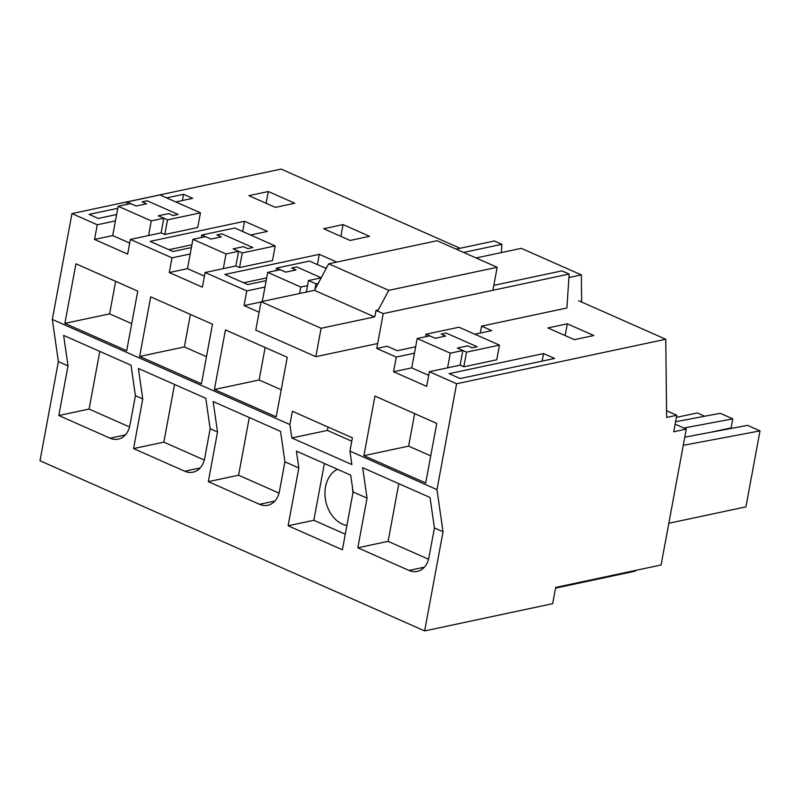 <?xml version="1.0" encoding="UTF-8"?>
<svg xmlns="http://www.w3.org/2000/svg" width="800" height="800" viewBox="0 0 800 800"><rect width="100%" height="100%" fill="white"/><g stroke="black" fill="none" stroke-linecap="round" stroke-linejoin="round"><path stroke-width="1.2" d="M148.56 235.56L151.28 220.89L118.17 206.25L112.73 235.58L94.54 239.45L127.65 254.1L130.36 239.43L172.01 257.85L169.29 272.52L202.4 287.17L205.12 272.5L246.76 290.92L244.04 305.59L259.1 312.25M129.69 243.08L112.73 235.58M118.17 206.25L130.72 203.58L136.22 206.01L146.57 203.8L142.16 201.85L147.18 200.78L178.12 214.47L173.1 215.54L168.69 213.59L158.33 215.79L163.83 218.22L151.28 220.89M130.36 239.43L161.11 232.89L163.83 218.22M299.58 293.51L300.78 287.03L267.68 272.39L262.29 301.44M291.66 267.99L296.68 266.92L321.23 277.78L296.68 266.92L291.66 267.99L296.08 269.94L291.66 267.99M326.21 268.48L309.49 261.08L276.55 268.09L285.72 272.15L296.08 269.94L285.72 272.15L280.23 269.72L267.68 272.39M300.78 287.03L307.53 285.6M223.31 268.63L226.03 253.96L192.92 239.32L187.49 268.65L169.29 272.52M204.44 276.15L187.49 268.65M192.92 239.32L205.47 236.65L210.97 239.08L221.32 236.87L216.91 234.92L221.93 233.85L252.87 247.54L247.85 248.61L243.44 246.66L233.08 248.86L238.58 251.29L226.03 253.96M205.12 272.5L235.86 265.96L238.58 251.29M447.57 367.84L450.29 353.17L417.18 338.53L411.74 367.86L393.55 371.73L426.66 386.38L429.37 371.71L456.6 383.75L436.98 489.62L443.03 531.76L424.65 630.92L552.66 603.68L555.67 587.42L661.09 564.99L686.28 429.1L673.73 431.77L676.78 415.27L666.65 417.42L665.76 339.25L456.6 383.75M428.7 375.36L411.74 367.86M417.18 338.53L429.73 335.86L435.23 338.29L445.58 336.09L441.17 334.13L446.19 333.06L477.13 346.75L472.11 347.82L467.7 345.87L457.34 348.07L462.84 350.5L450.29 353.17M429.37 371.71L460.12 365.17L462.84 350.5M261.06 301.71L255.79 330.12L315.83 356.68L321.09 328.27L374.54 316.9L314.5 290.34L261.06 301.71L321.09 328.27M492.91 290.27L497.17 267.28L388.76 290.35L328.72 263.79L314.5 290.34M328.72 263.79L437.13 240.72L497.17 267.28M581.65 302.04L581.34 274.9L521.3 248.34L476.09 257.96M568.91 277.55L581.34 274.9M388.76 290.35L377.63 311.13M315.83 356.68L377.68 343.52M460.11 248.27L281.11 169.08L71.95 213.59L52.32 319.45L58.38 361.59L40 460.75L424.65 630.92M635.4 570.46L635.27 571.16L555.54 588.12M424.39 567.18L409.03 570.45L357.82 547.8L367.03 498.14L353.11 491.98L342.39 549.78L288.12 525.77L298.83 467.97L284.92 461.81L279.45 491.31A21.6 16.35 -102 0 1 267.76 505.27A21.6 16.35 -102 0 1 259.53 504.31L208.32 481.65L217.52 432L210.16 428.74L204.7 458.23A21.6 16.35 -102 0 1 193.01 472.2A21.6 16.35 -102 0 1 184.77 471.24L133.56 448.58L142.77 398.93L135.41 395.67L129.94 425.16A21.6 16.35 -102 0 1 118.25 439.13A21.6 16.35 -102 0 1 110.02 438.17L58.81 415.51L68.02 365.86L58.38 361.59M443.03 531.76L434.42 527.95L428.95 557.45A21.6 16.35 -102 0 1 417.26 571.41A21.6 16.35 -102 0 1 409.03 570.45M436.98 489.62L349.94 451.12L351.86 464.54L291.83 437.97L327.39 430.41L351.78 441.2M349.94 451.12L352.4 437.82L292.36 411.26L289.9 424.56L291.83 437.97M289.9 424.56L52.32 319.45M135.41 395.67L131.04 365.23L63.64 335.41L68.02 365.86M210.16 428.74L205.79 398.3L138.4 368.48L142.77 398.93M284.92 461.81L280.54 431.37L213.15 401.55L217.52 432M353.11 491.98L350.69 475.14L296.42 451.13L298.83 467.97M434.42 527.95L430.05 497.51L362.65 467.69L367.03 498.14M415.65 346.8L397.24 350.71L387.12 346.24L376.77 348.44L383.22 313.61L376.01 310.42L378.27 309.94M374.96 316.12L376.01 310.42M318.23 283.38L315.98 283.86L314.92 289.56M315.98 283.86L308.47 280.54L321.2 277.83M306.33 292.07L308.47 280.54M71.95 213.59L97.26 224.78L94.54 239.45M376.77 348.44L396.27 357.06L393.55 371.73M64.89 323.37L75.94 263.79L137.74 291.13L126.7 350.71L64.89 323.37L109.61 313.85L131.72 323.63M374.95 396.07L363.9 455.65L425.71 482.99L436.75 423.41L374.95 396.07M139.65 356.44L150.69 296.86L212.49 324.2L201.45 383.78L139.65 356.44L184.37 346.92L206.47 356.7M225.44 329.93L214.4 389.51L276.2 416.85L287.24 357.27L225.44 329.93M115.45 220.91L97.26 224.78M161.11 232.89L164.79 234.52L197.73 227.51L200.45 212.84L159.98 194.94L127.04 201.95L136.22 206.01L146.57 203.8L142.16 201.85L147.18 200.78L178.12 214.47L173.1 215.54L168.69 213.59L158.33 215.79L167.51 219.85L200.45 212.84M190.21 253.98L172.01 257.85M235.86 265.96L239.54 267.59L272.49 260.58L275.2 245.91L234.74 228.01L201.79 235.02L210.97 239.08L221.32 236.87L216.91 234.92L221.93 233.85L252.87 247.54L247.85 248.61L243.44 246.66L233.08 248.86L242.26 252.92L275.2 245.91M264.96 287.05L246.76 290.92M268.3 191.52L248.87 195.66L275.36 207.38L294.78 203.24L268.3 191.52L266.12 203.29M250.54 235L267.44 231.41L244.55 221.28L150.09 241.38L172.98 251.5L191.39 247.59M326.57 267.8L325.29 268.07M266.14 280.66L247.74 284.57L224.85 274.45L319.3 254.35L336.77 262.08M182.4 200.52L183.56 194.29L192.69 198.33L175.79 201.93M116.64 214.52L98.23 218.43L89.1 214.39L117.79 208.29M183.56 194.29L166.66 197.89M343.05 224.59L369.54 236.31L350.11 240.45L323.62 228.73L343.05 224.59L340.87 236.36M501.35 252.59L501.9 244.3L463.62 252.44M493.82 285.35L561.94 270.86L569.15 274.05L566.9 307.99L481.58 326.14L491.7 330.62L474.8 334.21M675.13 424.17L686.28 429.1M345.28 534.2L313.85 520.3L324.37 463.5M288.12 525.77L313.85 520.3M208.32 481.65L238.6 475.21L279.04 493.1M249.29 417.54L238.6 475.21M133.56 448.58L163.85 442.14L204.29 460.03M174.54 384.47L163.85 442.14M58.81 415.51L89.1 409.07L129.54 426.96M99.79 351.4L89.1 409.07M357.82 547.8L388.11 541.35L428.55 559.24M398.8 483.68L388.11 541.35M328.01 427.04L327.39 430.41M383.22 313.61L569.15 274.05M480.3 333.04L481.58 326.14M501.9 244.3L494.39 240.98L456.12 249.12M261.01 301.98L244.04 305.59M414.46 353.19L396.27 357.06M460.12 365.17L463.8 366.8L496.74 359.79L499.46 345.12L458.99 327.22L426.05 334.23L435.23 338.29L445.58 336.09L441.17 334.13L446.19 333.06L477.13 346.75L472.11 347.82L467.7 345.87L457.34 348.07L466.52 352.13L499.46 345.12M578.72 300.75L665.76 339.25M449.1 373.66L543.56 353.56L554.61 358.45L460.15 378.54L449.1 373.66M567.31 323.81L593.79 335.52L574.37 339.66L547.88 327.94L567.31 323.81L565.13 335.57M115.64 281.35L109.61 313.85M363.9 455.65L408.62 446.13L430.73 455.91M414.65 413.63L408.62 446.13M190.39 314.42L184.37 346.92M214.4 389.51L259.12 379.99L281.22 389.77M265.14 347.49L259.12 379.99M127.04 201.95L126.58 204.46M167.51 219.85L164.79 234.52M201.79 235.02L201.33 237.53M242.26 252.92L239.54 267.59M276.55 268.09L276.08 270.6M168.91 249.7L191.91 244.81M244.55 221.28L242.65 231.51M243.66 282.77L266.66 277.88M319.3 254.35L317.41 264.58M666.57 410.75L676.78 415.27M683.27 445.33L760 430.89L745.92 506.87L668.82 523.27M684.78 437.16L747.49 425.36L760 430.89M731.94 428.28L731.1 427.91L709.45 432.52M683.9 428.04L732.78 418.85L731.1 427.91M675.59 421.72L720.27 413.31L732.78 418.85M704.72 416.24L697.25 412.94L676.39 417.38M337.41 469.27A29.45 22.3 -102 0 0 325.52 486.9A29.45 22.3 -102 0 0 346.89 525.53M426.05 334.23L425.59 336.74M466.52 352.13L463.8 366.8M543.56 353.56L542.16 361.09M352.55 488.11A29.45 22.3 -102 0 0 352.94 492.89M274.89 501.04L259.53 504.31M200.13 467.97L184.77 471.24M125.38 434.9L110.02 438.17"/></g></svg>

